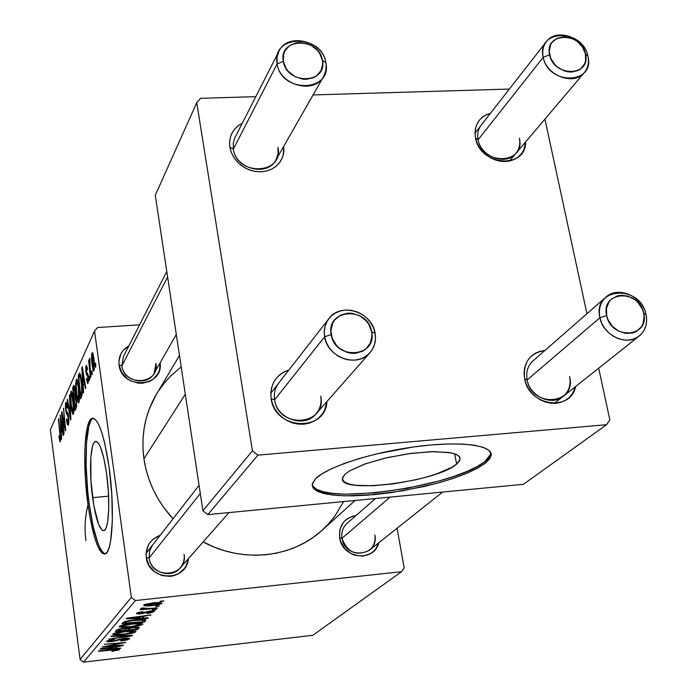 <?xml version="1.0" encoding="UTF-8"?>
<svg xmlns="http://www.w3.org/2000/svg" width="697" height="697" viewBox="0 0 697 697"><rect width="100%" height="100%" fill="white"/><g stroke="black" fill="none" stroke-linecap="round" stroke-linejoin="round"><path stroke-width="1.05" d="M92.596 497.649C88.981 471.852 90.314 442.604 95.358 441.436C99.575 441.393 103.33 452.187 106.632 473.829L108.383 491.62L108.741 508.496L107.66 521.757L106.632 526.348L105.334 529.345L103.827 530.644L102.163 530.217L98.634 524.423L93.834 505.665L90.941 480.66L90.854 457.345L92.431 446.533L93.651 443.24L95.106 441.549L96.735 441.558L98.486 443.292L100.298 446.699L103.783 458.016L106.632 473.829C110.431 500.368 108.889 529.955 103.897 530.617C99.54 530.225 95.777 519.23 92.596 497.649L108.619 496.177L92.596 497.649M92.849 418.514L93.346 418.27C85.653 420.326 83.736 464.611 89.146 503.495L87.848 503.617C82.438 464.681 84.346 420.343 92.021 418.366C98.364 418.13 104.053 434.475 109.115 467.391L104.716 443.161L102.111 433.508L99.375 426.015L96.622 420.953L93.964 418.479L91.507 418.618L89.329 421.337L87.517 426.459L85.2 442.952L84.755 453.669L85.365 478.09L87.848 503.617L89.695 515.693L94.304 536.359L96.9 544.183L99.575 549.898L102.232 553.244L104.759 554.045L107.077 552.224L109.072 547.798L110.657 540.889L112.348 520.694L111.808 494.765L109.115 467.391C114.944 508.035 112.548 553.174 105.003 553.984C98.347 553.191 92.631 536.402 87.848 503.617L89.146 503.495C93.511 533.797 98.852 550.604 105.186 553.915M339.631 537.796C338.751 525.338 344.205 517.932 355.993 515.58L352.151 516.346L345.555 520.067L342.985 522.872L339.814 529.868L339.631 537.796L341.966 538.293L339.631 537.796L340.694 541.717L344.919 548.757L351.375 553.81L355.13 555.335L362.98 556.093L370.281 553.749L373.357 551.51L375.901 548.67L378.715 542.832C374.211 562.697 342.21 558.689 339.631 537.796M146.274 557.487C145.525 546.622 150.151 539.225 160.153 535.305L153.166 539.129L150.352 542.039L148.182 545.472L146.1 553.348L146.274 557.487L149.141 557.957L146.274 557.487L149.019 565.38L154.577 571.749L162.079 575.6L170.382 576.358L174.424 575.522L178.197 573.91L184.33 568.639L186.465 565.197L188.364 558.698C186.796 582.283 148.548 581.359 146.274 557.487M119.056 364.914C118.272 356.472 121.539 350.147 128.849 345.939L123.099 350.521L120.964 353.684L118.899 361.029L119.056 364.914L121.897 365.82L119.056 364.914L121.696 372.398L127.081 378.523L130.557 380.762L138.398 383.184L142.467 383.263L150.09 381.172L153.366 379.081L158.202 373.2L159.578 369.654L160.118 362.815C163.83 387.654 121.618 390.015 119.056 364.914M121.897 365.82L167.602 276.944L121.897 365.82C124.118 387.105 159.97 384.395 155.98 363.381L154.168 373.252C147.398 386.748 123.308 381.25 121.897 365.82L123.386 356.664L166.775 271.464M149.141 557.957L200.292 493.485L149.141 557.957C151.519 580.566 188.277 576.654 184.078 554.394C184.74 559.586 183.416 564.143 180.105 568.064C171.201 579.198 150.543 572.498 149.141 557.957L149.515 551.17L152.486 545.159M341.966 538.293L390.128 497.109L341.966 538.293C344.937 560.144 379.499 556.467 374.829 534.939C375.735 541.247 373.888 546.37 369.305 550.299C356.489 556.546 347.376 552.538 341.966 538.293C341.121 532.299 342.785 527.359 346.967 523.473L375.517 498.512M88.014 504.811C85.043 516.451 84.346 528.361 85.923 540.55M185.306 394.241L143.922 458.8C147.337 481.331 157.043 501.326 173.03 518.777L163.821 507.59L157.931 498.555L152.957 489.067L148.94 479.205L145.917 469.081L143.922 458.8L185.306 394.241M343.665 501.57L334.699 516.372L328.409 524.005L321.326 530.948L313.519 537.134L305.059 542.493L296.025 546.979L286.502 550.534L276.578 553.113L266.35 554.69L255.93 555.248L245.414 554.76L234.915 553.252L224.539 550.717L214.38 547.18L203.149 541.935C242.373 563.385 292.121 558.009 322.11 530.251L355.113 500.472M271.142 398.675C269.835 384.361 275.759 374.794 288.898 369.985L284.141 371.876L279.758 374.768L276.108 378.506L273.329 382.949L271.534 387.915L270.793 393.23L271.142 398.675L274.609 399.817L271.142 398.675L272.571 404.042L275.019 409.13L278.399 413.73L282.581 417.669L287.399 420.788L292.662 422.966L298.159 424.116L303.692 424.203L309.032 423.218L313.972 421.206L318.329 418.244L321.936 414.462L324.654 409.993L326.945 401.516C325.673 432.454 274.871 430.154 271.142 398.675M524.614 378.785C522.933 362.579 529.694 353.135 544.897 350.478L539.94 351.349L535.462 353.196L531.532 355.958L528.326 359.521L525.947 363.756L524.501 368.504L524.057 373.575L524.614 378.785L527.159 379.943L524.614 378.785L526.165 383.925L528.648 388.795L531.977 393.204L536.002 396.976L540.593 399.973L545.542 402.073L550.682 403.188L555.797 403.284L560.684 402.361L565.162 400.453L569.066 397.63L572.228 394.023L575.609 386.521C570.721 412.197 528.884 406.055 524.614 378.785M475.502 137.928C473.847 125.26 478.839 117.044 490.479 113.263L486.245 114.778L482.42 117.174L479.266 120.337L476.931 124.153L475.485 128.466L475.006 133.118L475.502 137.928L478.098 139.757L475.502 137.928L476.957 142.702L479.327 147.267L482.507 151.441L486.393 155.056L490.81 157.975L495.593 160.075L500.568 161.286L505.525 161.556L510.274 160.876L514.639 159.282L518.446 156.825L521.556 153.619L523.848 149.785L525.651 141.883C526.13 169.476 479.963 166.078 475.502 137.928M229.879 147.233C228.633 136.342 232.763 128.353 242.251 123.264L238.383 125.591L234.819 128.893L232.101 132.874L230.332 137.37L229.574 142.223L229.879 147.233L233.338 149.106L229.879 147.233L231.221 152.216L233.556 156.973L236.788 161.312L240.805 165.076L245.44 168.108L250.511 170.295L255.825 171.549L261.175 171.819L266.341 171.105L271.142 169.432L275.376 166.871L278.887 163.525L281.553 159.517L283.261 155.013L283.766 146.257L283.836 151.841L282.581 157.165L280.081 161.974L276.43 166.017L271.813 169.11L266.454 171.079L260.608 171.837L254.571 171.34L248.637 169.606L243.105 166.731L238.243 162.837L234.297 158.132L231.465 152.843L229.879 147.233M527.159 379.943C525.799 372.137 527.751 365.777 533.005 360.863L605.981 297.088C618.012 285.561 642.643 296.356 646.023 314.547L643.645 313.066C650.144 337.557 611.243 340.432 606.678 315.61L599.917 317.736L601.659 323.033L604.491 327.991L608.254 332.356L612.759 335.91L617.795 338.454L623.083 339.883L628.363 340.11L633.373 339.125L637.851 337L641.571 333.819L644.368 329.768L646.084 325.046L646.642 319.888L646.023 314.547C647.74 323.469 645.509 330.596 639.323 335.937C627.082 346.653 603.105 335.632 599.917 317.736L527.159 379.943C531.994 408.442 576.741 404.652 569.667 376.598C571.131 384.805 568.979 391.392 563.211 396.366C551.789 406.334 529.877 396.393 527.159 379.943L599.917 317.736C598.322 309.241 600.344 302.359 605.981 297.088M233.338 149.106L277.145 63.915L233.338 149.106C236.841 176.602 283.888 174.546 278.016 147.398L278.051 153.967L275.916 159.996C267.448 177.073 235.603 169.031 233.338 149.106L233.268 143.033L234.689 138.163L278.913 51.282C287.452 32.062 323.025 40.844 325.874 62.704C321.787 33.395 270.959 34.353 277.145 63.915L283.339 61.327C278.33 37.638 319.13 36.828 322.406 60.369L325.874 62.704L326.152 64.76L325.795 70.789L323.713 76.295C314.635 94.644 279.802 85.504 277.145 63.915L277.014 57.346L278.913 51.282M478.098 139.757L543.233 57.311L549.628 54.819C543.878 32.167 581.289 31.426 585.436 53.948L587.902 56.204C582.744 28.159 536.124 29.039 543.233 57.311L478.098 139.757C482.533 166.13 525.974 164.231 519.37 138.18C520.502 144.061 519.343 149.132 515.893 153.401C506.327 166.06 480.808 156.912 478.098 139.757C477.053 134.164 478.081 129.302 481.191 125.164M274.609 399.817L324.636 336.764C323.556 329.881 324.985 323.826 328.923 318.59C340.755 301.784 372.215 311.881 375.117 333.271C376.336 340.72 374.637 347.184 370.029 352.656C357.674 368.234 327.32 357.692 324.636 336.764L326.248 342.323L329.062 347.524L332.931 352.098L337.662 355.81L343.011 358.476L348.709 359.948L354.459 360.175L359.974 359.129L364.984 356.873L369.218 353.527L372.486 349.267L374.611 344.292L375.5 338.873L375.117 333.271L371.675 331.789C377.434 357.483 334.813 360.645 331.188 334.577L324.636 336.764L274.609 399.817C278.452 429.613 327.059 425.501 320.768 396.184C321.805 403.005 320.202 408.947 315.941 414.001C304.511 428.385 276.892 418.975 274.609 399.817C273.677 393.517 275.036 387.95 278.669 383.115M456.631 464.115L454.662 453.799L456.631 464.115L451.708 467.382L436.61 473.89L427.008 476.905L416.51 479.614L394.302 483.753L373.069 485.748L355.818 485.295L349.511 484.136L345.111 482.394L342.802 480.137L342.724 477.419L344.919 474.352L349.511 470.945L365.071 463.932L386.922 457.685L411.326 453.329L433.97 451.612L450.924 452.823L456.352 454.453L459.445 456.674L460.125 459.375L456.631 464.115C437.071 481.941 338.132 494.4 342.515 478.255L344.919 474.352L349.336 471.05L364.191 464.246L385.11 458.112L408.721 453.677L431.112 451.673L448.607 452.423L454.618 453.782L458.504 455.733L460.125 458.173L459.48 461.005L456.631 464.115M312.195 485.007L312.195 485.016C316.952 506.205 455.446 487.09 484.999 461.51L485.33 463.226L477.157 468.436L465.988 473.664L452.327 478.7L436.74 483.361L402.274 490.897L367.737 495.184L352.072 495.881L338.28 495.55L326.945 494.19L318.564 491.829L313.563 488.536L312.239 484.424L315.506 478.839L322.014 473.812L331.781 468.593L344.492 463.383L359.643 458.408L376.624 453.895L413.121 447.021L431.025 444.974L447.648 443.98L462.277 444.067L474.326 445.217L483.335 447.361L489.006 450.393L491.202 454.156L489.93 458.495L485.33 463.226L477.672 468.157L467.295 473.115L454.627 477.924L440.147 482.42L424.377 486.454L391.13 492.64L374.759 494.591L345.268 495.855L333.183 495.105L323.495 493.432L316.604 490.888L312.848 487.525L312.448 483.465L315.506 478.839C326.727 467.068 372.032 452.301 416.51 446.568C461.057 440.722 493.633 445.235 491.132 455.716L485.33 463.226L484.999 461.51L490.784 453.982L490.888 452.902M139.609 324.802L97.519 327.546L94.531 331.049L131.358 597.381L80.077 659.458L50.358 429.753L94.531 331.049L131.358 597.381L135.41 600.553L83.518 662.15L312.848 635.281L401.55 571.688L135.41 600.553L401.55 571.688L404.208 567.942L397.063 528.265L404.208 567.942L401.55 571.688L312.848 635.281L83.518 662.15L135.41 600.553L131.358 597.381L80.077 659.458L83.518 662.15L80.077 659.458L50.358 429.753L94.531 331.049L97.519 327.546L139.609 324.802M131.097 623.745L141.752 623.414L142.772 624.259L140.001 625.444L126.07 627.439L119.196 626.891L122.141 625.296L131.097 623.745C125.207 624.381 121.278 625.305 119.309 626.516L121.644 627.492L131.35 626.969C137.021 626.333 140.829 625.427 142.772 624.259L142.902 624.015C141.744 623.074 137.806 622.987 131.097 623.745M142.458 617.995L148.339 617.864L147.851 618.405L126.201 618.805L126.723 618.195L151.049 614.893L143.991 616.279L142.458 617.995L143.991 616.279L151.049 614.893L126.723 618.195L126.201 618.805L147.851 618.405L148.339 617.864L142.458 617.995L142.188 616.096L142.458 617.995M119.457 649.787L111.99 651.355L116.286 650.362L116.983 649.987L116.451 649.796L98.329 651.277L118.202 649.29L119.457 649.787L114.273 649.499L98.695 650.85L116.991 649.97L111.99 651.355L119.457 649.787M124.127 638.217L128.588 638.06L129.625 638.565L127.682 639.741L123.7 640.604L120.86 640.587L126.07 639.585L126.985 638.792L125.469 638.53L112.435 641.545L107.599 641.806L106.728 641.545L106.911 640.996L114.883 639.071L109.394 640.839L113.088 641.048L124.127 638.217L111.947 641.214L109.394 640.839L114.883 639.071L106.78 641.127L111.703 641.641L123.944 638.644L126.898 639.079L120.738 640.996C125.486 640.465 128.405 639.741 129.476 638.818L129.407 638.26L129.476 638.818L124.127 638.217M111.442 635.995L132.395 635.333L131.864 635.917L108.741 639.149L128.98 635.917L111.023 636.492L111.442 635.995L111.023 636.492L128.98 635.917L108.741 639.149L131.864 635.917L132.395 635.333L111.442 635.995M124.388 631.36L134.861 630.994L135.88 631.804L133.179 632.946L119.509 634.906L112.748 634.409L115.606 632.876L124.388 631.36C118.603 631.987 114.761 632.885 112.844 634.052L115.162 634.976L124.693 634.436C130.261 633.808 133.99 632.937 135.88 631.804L136.002 631.578C134.852 630.672 130.984 630.602 124.388 631.36M160.423 601.171L163.812 600.919L159.927 601.729L160.423 601.171L159.927 601.729L163.812 600.919L160.423 601.171M133.266 627.335L139.147 627.387L137.579 629.652L115.319 631.482L116.896 629.835L119.718 628.938L128.1 628.433L133.266 627.335L117.235 629.661L115.319 631.482L137.579 629.652L139.173 627.396L139.234 627.84L133.266 627.335M115.258 648.271L120.755 648.088L120.337 648.541L100.133 649.177L100.577 648.663L123.064 645.561L116.565 646.816L115.258 648.271L116.565 646.816L123.064 645.561L100.577 648.663L100.133 649.177L120.337 648.541L120.755 648.088L115.258 648.271L115.049 646.668L115.258 648.271M110.806 645.797L123.456 645.134L102.032 646.964L122.263 643.157L104.323 644.289L125.896 642.451L105.683 646.267L110.806 645.797L105.683 646.267L125.896 642.451L104.323 644.289L122.263 643.157L102.032 646.964L123.456 645.134L110.806 645.797M154.325 611.617L149.141 613.255L147.023 613.517L147.18 613.046L151.902 612.036L151.963 611.435L150.413 611.417L142.885 613.482L138.206 613.979L136.516 613.682L137.257 612.829L142.902 611.548L138.895 612.942L139.731 613.421L149.951 611.008L153.837 610.912L154.325 611.617L150.395 610.955L140.655 613.36L138.729 613.09L142.902 611.548L136.455 613.526L140.585 613.83L150.125 611.452L152.181 611.827L147.023 613.517L154.325 611.617L154.246 611.025L154.325 611.617M145.952 619.938L144.549 622.02L121.87 623.85L124.057 621.872L129.59 620.539L139.731 619.476L145.952 619.938C143.991 619.25 139.992 619.25 133.955 619.947L123.7 622.038L121.87 623.85L144.549 622.02L145.952 619.938M152.338 602.957L161.39 602.809L161.643 603.576L158.768 604.63L149.864 605.806L144.166 605.684L143.721 605.127L144.863 604.412L152.338 602.957L143.66 605.275C144.793 606.059 148.112 606.12 153.601 605.475L161.913 603.219C160.911 602.426 157.722 602.347 152.338 602.957M155.954 606.12L159.299 605.867L155.466 606.66L159.299 605.867L155.954 606.12M150.683 608.394L157.444 607.889L156.964 608.42L139.975 609.736L143.957 608.934L140.951 608.76L141.7 608.089L144.27 608.002L143.469 608.437L144.706 608.655L150.683 608.394L141.7 608.089L140.716 608.603L143.957 608.934L139.975 609.736L156.964 608.42L157.444 607.889L150.683 608.394M152.756 609.657L156.067 609.396L152.268 610.189L152.756 609.657L152.268 610.189L155.597 609.919L156.067 609.396L152.756 609.657M89.721 379.464L89.373 376.058L88.989 376.877L89.347 380.257L89.721 379.464L89.373 376.058L88.989 376.877L89.347 380.257L89.721 379.464M92.283 374.071L91.926 370.638L91.542 371.466L91.899 374.873L92.283 374.071L91.926 370.638L91.542 371.466L91.899 374.873L92.283 374.071M78.953 402.535L79.502 398.004L78.996 388.961L77.898 381.973L76.548 379.185L75.729 383.219L76.226 392.969L77.594 401.045L78.352 402.788L78.953 402.535C79.737 398.928 79.658 393.657 78.717 386.73C78.134 382.095 77.419 379.577 76.565 379.177L75.712 385.005L76.548 395.574C77.123 400.017 77.829 402.457 78.656 402.883L78.953 402.535M83.588 392.411L83.196 385.476L84.433 382.836L85.374 388.647L85.74 387.872L82.255 366.709L81.81 367.685L83.196 393.239L83.196 385.476L84.433 382.836L85.374 388.647L85.74 387.872L82.255 366.709L81.81 367.685L83.196 393.239L83.588 392.411M76.339 407.693L76.539 400.244L75.389 395.452L75.032 388.447L74.03 385.31L72.697 387.785L75.023 410.463L76.339 407.693L76.391 398.937L75.389 395.452L75.137 389.196L74.03 385.31L73.534 385.946L72.697 387.785L75.023 410.463L76.339 407.693M70.894 419.176L69.456 394.946L70.327 416.475L67.513 399.233L67.182 399.956L70.467 420.064L70.894 419.176L69.456 394.946L70.327 416.475L67.513 399.233L67.182 399.956L70.467 420.064L70.894 419.176M59.193 438.43L60.099 441.924L60.665 438.77L58.748 418.575L60.238 437.934L59.933 439.345L59.245 435.59L59.018 436.993L60.378 441.68L60.351 434.397L58.435 419.254L59.986 434.519L60.09 439.241L59.245 435.59L59.193 438.43M64.08 433.543L62.19 415.063L65.379 430.807L65.71 430.101L63.479 408.128L65.065 427.427L61.876 411.657L61.554 412.38L63.758 434.214L62.19 415.063L65.379 430.807L65.71 430.101L63.479 408.128L65.065 427.427L61.876 411.657L61.554 412.38L64.08 433.543M61.606 438.753L61.231 432.358L62.294 430.093L63.131 435.529L63.453 434.867L60.325 415.081L61.275 439.458L61.231 432.358L62.294 430.093L63.131 435.529L63.453 434.867L60.325 415.081L61.606 438.753M68.376 424.839L68.846 421.711L68.393 415.612L67.705 412.729L66.189 410.742L65.814 408.364L66.18 405.044L67.226 408.259L67.522 407.336L66.616 403.014L65.936 402.457L65.457 403.816L65.483 409.061L66.32 413.452L68.001 416.126L68.402 419.847L67.687 422.626L66.755 418.819L66.468 419.76L67.382 424.49L68.271 425.031L68.533 416.553L65.927 409.392L66.058 405.245L67.226 408.259L67.522 407.336L66.049 402.378L65.623 410.219L68.236 417.451L68.071 422.33L67.252 421.737L66.755 418.819L66.468 419.76L68.018 425.275L68.376 424.839M73.473 414.088L73.995 409.679L73.49 400.81L72.427 393.944L71.12 391.165L70.336 395.086L70.824 404.635L72.157 412.58L72.889 414.314L73.473 414.088C74.222 410.585 74.135 405.427 73.22 398.614C72.654 394.058 71.957 391.566 71.129 391.165L70.319 396.828L71.138 407.196C71.704 411.578 72.392 413.983 73.194 414.419L73.473 414.088M86.498 379.551L87.744 383.62L88.597 379.769L87.944 374.498L86.228 371.013L86.367 367.842L87.238 370.072L87.569 368.974L86.411 365.446L85.714 367.476L85.966 372.573L86.506 374.742L87.752 376.328L88.127 378.732L87.726 381.32L86.785 378.175L86.498 379.551L86.994 379.517L86.498 379.551L87.805 383.603L88.136 383.193L88.371 376.607L87.778 374.036L86.445 372.242L86.315 367.938L87.238 370.072L87.569 368.974L86.367 365.455L86.053 365.864L85.914 372.163L88.022 377.582L87.874 381.12L86.785 378.175L86.498 379.551M81.575 396.645L82.246 389.998L81.044 377.6L79.632 373.139L78.195 375.666L80.564 398.771L82.054 394.955L81.436 380.196C80.922 376.005 80.277 373.653 79.51 373.139L78.195 375.666L80.564 398.771L81.575 396.645M94.06 370.708L94.269 361.49L92.997 353.562L92.109 352.699L91.586 355.069L92.004 364.226L93.084 370.151L93.607 371.022L94.06 370.708L93.86 357.875L92.004 352.891C91.333 355.993 91.412 360.375 92.239 366.047L94.06 370.708M90.819 377.164L89.573 358.267L89.39 363.381L89.016 359.783L88.641 360.61L90.436 377.974L89.835 358.397L89.39 363.381L89.016 359.783L88.641 360.61L90.436 377.974L90.819 377.164M95.864 366.517L95.506 363.05L95.106 363.895L95.472 367.345L95.506 363.05L95.106 363.895L95.472 367.345L95.864 366.517M509.376 89.059L313.066 94.94L509.376 89.059M255.808 96.656L200.588 98.312L196.746 102.668L252.427 450.837L202.905 510.779L155.283 195.317L196.746 102.668L252.427 450.837L257.916 455.141L207.802 514.621L523.438 484.302L606.582 424.7L257.916 455.141L606.582 424.7L609.84 419.899L598.688 368.199L609.84 419.899L606.582 424.7L523.438 484.302L207.802 514.621L257.916 455.141L252.427 450.837L202.905 510.779L207.802 514.621L202.905 510.779L155.283 195.317L196.746 102.668L200.588 98.312L255.808 96.656M544.949 119.1L586.935 313.728L544.949 119.1M312.552 485.8L316.316 489.172L323.199 491.733L332.896 493.415L344.98 494.173L374.472 492.927L407.553 488.24L439.833 480.747L454.305 476.251L466.973 471.433L477.34 466.459L484.999 461.51L489.59 456.77M179.46 355.505L156.346 394.424C144.993 413.905 140.855 435.364 143.922 458.8L142.963 448.45L143.051 438.16L144.174 428.01L146.318 418.122L149.454 408.573L156.398 394.319M158.55 390.878L164.414 382.897L171.061 375.596L181.185 366.927M90.662 421.232L88.841 426.355L86.506 442.848L86.114 465.404L87.683 490.819L89.146 503.495L93.18 526.618L98.216 544.052L100.899 549.759M62.024 412.345L61.554 412.38L62.024 412.345M63.645 420.143L63.174 420.178L63.645 420.143M60.456 415.874L59.951 415.909L60.456 415.874M61.092 429.587L60.761 417.808L62.321 427.74L61.092 429.587L62.599 429.465L61.092 429.587L60.395 417.843L61.928 427.775L61.092 429.587M60.674 439.188L60.09 439.241L60.674 439.188M68.829 422.269L68.071 422.33L68.829 422.269M68.419 415.743L67.905 415.787L68.419 415.743M68.228 414.619L67.182 414.706L68.228 414.619M68.071 413.896L66.59 414.018L68.071 413.896M66.485 402.709L65.745 402.77L66.485 402.709M67.626 399.921L67.182 399.956L67.626 399.921M71.564 407.161L70.798 397.891L71.355 393.805L73.281 399.076L73.159 411.535L73.934 411.474L72.976 411.761L71.347 405.523L70.815 396.654L71.164 394.049L71.826 394.302L73.525 407.858L72.845 411.744L71.564 407.17M70.806 396.793L70.319 396.828L70.806 396.793M71.591 391.47L70.841 391.531L71.591 391.47M74.893 387.619L72.697 387.785L74.893 387.619M74.457 385.877L73.534 385.946L74.457 385.877M74.039 396.75L73.316 389.684L74.204 387.941L75.241 390.006L75.023 393.465L75.476 393.43L74.588 395.556L75.45 395.495L74.588 395.556L74.039 396.75L75.964 396.61L74.039 396.75L73.316 389.684L74.213 387.941L75.032 393.064L74.039 396.75M75.093 407.083L74.309 399.407L75.032 397.856L75.354 397.421L76.47 399.573L76.06 404.896L76.74 404.844L76.06 404.896L75.738 405.724L76.714 405.654L75.738 405.724L75.093 407.083L76.557 406.97L75.093 407.083L74.309 399.407L75.389 397.412L76.261 403.084L75.093 407.083M86.942 379.22L86.454 379.255L86.942 379.22M88.563 381.067L87.874 381.12L88.563 381.067M88.484 377.547L88.022 377.582L88.484 377.547M88.327 376.284L87.752 376.328L88.327 376.284M88.188 375.465L87.186 375.544L88.188 375.465M86.419 372.128L85.914 372.163L86.419 372.128M86.829 365.812L86.053 365.864L86.829 365.812M82.403 367.641L81.81 367.685L82.403 367.641M84.903 382.801L84.433 382.836L84.903 382.801M83.039 382.461L82.307 369.724L82.743 369.689L82.307 369.724L83.152 375.038L83.623 375.003L83.152 375.038L84.032 380.344L84.494 380.309L83.039 382.461L84.825 382.331L83.039 382.461L82.307 369.724L84.032 380.344L83.039 382.461M80.617 375.491L78.195 375.666L80.617 375.491M80.077 373.731L79.031 373.81L80.077 373.731M80.652 395.312L78.822 377.582L79.754 375.857L80.686 375.788L79.833 375.849L81.061 380.832L81.514 380.797L81.061 380.832C81.95 387.262 81.967 391.766 81.105 394.345L82.15 394.267L81.105 394.345L80.652 395.312L82.011 395.208L80.652 395.312L78.822 377.582L79.336 376.458L79.92 375.901L80.521 377.591L81.566 385.485L81.723 391.67L80.652 395.312M76.992 395.539L76.548 395.574L76.992 395.539L76.208 386.077L76.801 381.869L78.778 387.21L78.334 387.244L78.639 399.93L79.432 399.869L78.439 400.174L76.766 393.849L76.226 384.805L76.592 382.13L77.28 382.357L78.447 388.116L79.014 396.166L78.308 400.165L76.992 395.53M76.217 384.962L75.712 385.005L76.217 384.962M77.053 379.508L76.261 379.569L77.053 379.508M92.736 366.012L92.239 366.047L92.736 366.012M92.684 352.848L92.004 352.891L92.684 352.848M92.588 364.975L92.413 354.825L93.468 358.694L93.964 358.659L93.468 358.694L93.781 368.626L94.452 368.582L93.642 368.791L92.501 364.313L92.013 356.794L92.675 355.061L94.034 366.178L93.468 368.713L92.588 364.975M92.013 371.431L91.542 371.466L92.013 371.431M89.103 360.576L88.641 360.61L89.103 360.576M89.451 376.842L88.989 376.877L89.451 376.842M95.594 363.86L95.106 363.895L95.594 363.86M163.246 600.962L163.316 601.459L163.246 600.962M137.231 627.117L137.579 629.652L137.231 627.117M125.312 630.227L118.342 630.794L118.141 629.33L118.342 630.794L118.917 629.121L119.039 629.992L122.646 628.485L125.704 628.799L125.626 628.224L126.174 629.103L125.312 630.227L126.07 628.912L123.151 628.851L119.779 629.478L118.342 630.794L125.312 630.227M135.418 629.391L127.917 630.01L127.682 628.302L127.917 630.01L128.692 628.215L128.797 629.016L132.718 627.405L136.516 628.058L136.394 627.117L136.516 628.084L135.418 629.391L136.438 627.919L133.441 627.753L129.659 628.45L127.917 630.01L135.418 629.391M114.9 633.076L115.162 634.976L114.9 633.076M125.216 633.965L117.227 634.418L115.432 633.93L115.397 632.937L115.51 633.765L123.726 631.848C128.997 631.229 132.203 631.255 133.336 631.926L125.216 633.965L132.203 632.615L133.319 631.987L132.674 631.552L125.512 631.665L117.505 632.928L115.51 633.765L116.39 634.34L125.216 633.965M131.794 635.359L131.864 635.917L131.794 635.359M128.919 635.446L128.98 635.917L128.919 635.446M124.667 635.577L124.737 636.073L124.667 635.577M121.818 638.539L121.879 638.983L121.818 638.539M119.03 639.132L119.126 639.855L119.03 639.132M116.93 639.846L117.035 640.578L116.93 639.846M109.29 640.038L109.394 640.839L109.29 640.038M116.93 649.892L116.852 649.316M120.276 648.105L120.337 648.541L120.276 648.105M112.914 648.332L102.668 648.367L113.899 646.825L112.914 648.332L113.951 647.173L102.712 648.698L112.914 648.332M150.055 610.99L150.125 611.452L150.055 610.99M148.444 611.243L148.513 611.722L148.444 611.243M146.335 611.757L146.422 612.393L146.335 611.757M140.524 613.377L140.585 613.83L140.524 613.377M142.693 611.574L142.754 612.027L142.693 611.574M138.625 612.332L138.729 613.09L138.625 612.332M147.781 617.873L147.851 618.405L147.781 617.873M150.526 614.963L150.587 615.399L150.526 614.963M139.94 618.021L128.945 617.89L141.099 616.244L139.94 618.021L141.16 616.662L129.006 618.283L139.94 618.021M144.192 619.494L144.549 622.02L144.192 619.494M142.362 621.741L124.963 623.135L124.754 621.619L124.963 623.135L125.443 621.41L125.582 622.43L126.427 621.149L126.514 621.759L133.371 620.461L133.31 620.025L133.371 620.461C138.921 619.799 142.205 619.842 143.207 620.6L142.362 621.741L143.173 620.443L141.813 620.051L131.498 620.687L126.784 621.654L124.963 623.135L142.362 621.741M121.374 625.523L121.644 627.492L121.374 625.523M131.881 626.472L123.752 626.917L121.94 626.403L121.905 625.366L122.019 626.228L130.409 624.259C135.776 623.632 139.034 623.676 140.175 624.373L131.881 626.472L138.572 625.235L140.167 624.442L139.513 623.981L133.99 623.937L125.207 625.078L122.175 626.098L122.907 626.83L131.881 626.472M153.54 605.005L153.601 605.475L153.54 605.005M153.81 604.97L145.943 604.935L145.9 604.081L145.995 604.804L151.85 603.497L151.789 603.027L151.85 603.497L159.639 603.558L153.81 604.97L158.794 604.072L159.639 603.532L158.585 603.21L146.518 604.508L146.022 605.066L147.424 605.318L153.81 604.97M158.742 605.902L158.811 606.39L158.742 605.902M156.895 607.932L156.964 608.42L156.895 607.932M155.527 609.439L155.597 609.919L155.527 609.439M371.675 331.789L371.998 335.727L370.307 343.177L365.742 349.127L362.579 351.244L355.095 353.344L351.061 353.24L347.045 352.36L339.666 348.448L336.59 345.555L332.269 338.489L330.892 330.613L332.661 323.155L334.647 319.949L340.458 315.166L347.925 313.136L351.933 313.267L359.73 315.767L366.273 320.908L368.757 324.236L371.675 331.789L375.117 333.271L373.487 327.764L370.673 322.633L366.84 318.111L362.161 314.443L356.873 311.794L351.244 310.304L345.538 310.043L340.04 311.028L335.03 313.223L330.761 316.508L327.442 320.733L325.255 325.691L324.297 331.119L324.636 336.764L331.188 334.577C325.778 308.771 368.051 306.079 371.675 331.789M643.645 313.066L642.46 309.363L638.173 302.69L635.246 299.954L628.363 296.225L620.983 295.24L617.472 295.842L611.435 299.126L609.143 301.688L606.486 308.17L606.678 315.61L607.854 319.339L612.158 326.083L618.457 331.031L625.784 333.436L633.007 332.913L636.239 331.563L641.292 326.971L642.93 323.905L644.133 316.813L643.645 313.066L646.023 314.547C640.36 284.045 592.241 287.059 599.917 317.736L606.678 315.61C600.474 291.024 639.097 288.567 643.645 313.066M283.339 61.327L286.075 68.367L288.453 71.53L294.779 76.496L302.341 79.075L306.227 79.327L313.467 77.716L316.534 75.912L320.986 70.676L322.685 63.967L322.406 60.369L319.662 53.381L317.292 50.254L311.019 45.322L307.36 43.702L299.658 42.473L295.92 42.909L289.36 45.802L284.846 50.994L283.592 54.218L283.339 61.327L277.145 63.915C281.222 93.712 332.547 92.135 325.874 62.704L322.406 60.369C327.729 83.98 286.615 85.173 283.339 61.327M543.233 57.311C542.031 51.273 543.076 46.054 546.387 41.637C556.293 27.479 584.556 37.472 587.902 56.204C589.218 62.556 588.041 68.001 584.365 72.549C574.197 86.062 546.413 75.842 543.233 57.311C548.417 85.801 595.447 84.354 587.902 56.204L585.436 53.948L585.593 60.709L584.626 63.802L580.793 68.803L578.066 70.519L571.505 72.052L567.924 71.808L564.335 70.894L557.644 67.208L554.812 64.577L550.726 58.26L549.219 51.36L550.508 44.948L552.163 42.229L557.138 38.291L563.69 36.81L570.817 37.995L574.258 39.546L577.447 41.663L582.579 47.257L585.436 53.948C591.457 76.522 553.784 77.62 549.628 54.819L543.233 57.311M95.358 441.436L96.177 441.367M93.32 418.261L92.021 418.366M459.663 456.997L460.125 459.375M490.784 453.982L491.132 455.716M509.394 161.077L584.365 72.549M554.394 403.363L639.323 335.937M59.994 439.354L60.674 439.293M67.818 422.635L68.811 422.556M66.337 404.992L67.139 404.931M71.442 393.796L72.375 393.727M72.976 411.761L73.917 411.683M74.248 387.941L74.945 387.889M75.433 397.412L76.13 397.36M87.7 381.337L88.554 381.276M86.55 367.711L87.352 367.659M76.888 381.86L77.855 381.79M78.439 400.174L79.414 400.095M92.457 354.825L93.32 354.764M93.642 368.791L94.444 368.739M126.157 629.025L126.052 628.215M115.432 633.93L115.301 632.963M133.319 631.848L133.188 630.863M127.002 638.818L126.889 638.008M109.307 641.013L109.176 640.064M116.983 649.952L116.904 649.316M152.26 611.609L152.155 610.825M138.677 613.203L138.555 612.349M143.19 620.478L143.042 619.433M121.94 626.403L121.801 625.392M140.167 624.294L140.027 623.257M145.943 604.935L145.821 604.099M159.639 603.524L159.5 602.574M370.029 352.656L315.941 414.001M229.017 512.583L180.105 568.064M328.923 318.59L270.793 393.23M199.063 485.347L146.1 553.357M369.305 550.299L442.665 492.065M154.168 373.252L176.289 334.499M275.916 159.996L323.713 76.295M546.387 41.637L475.006 133.092"/></g></svg>
